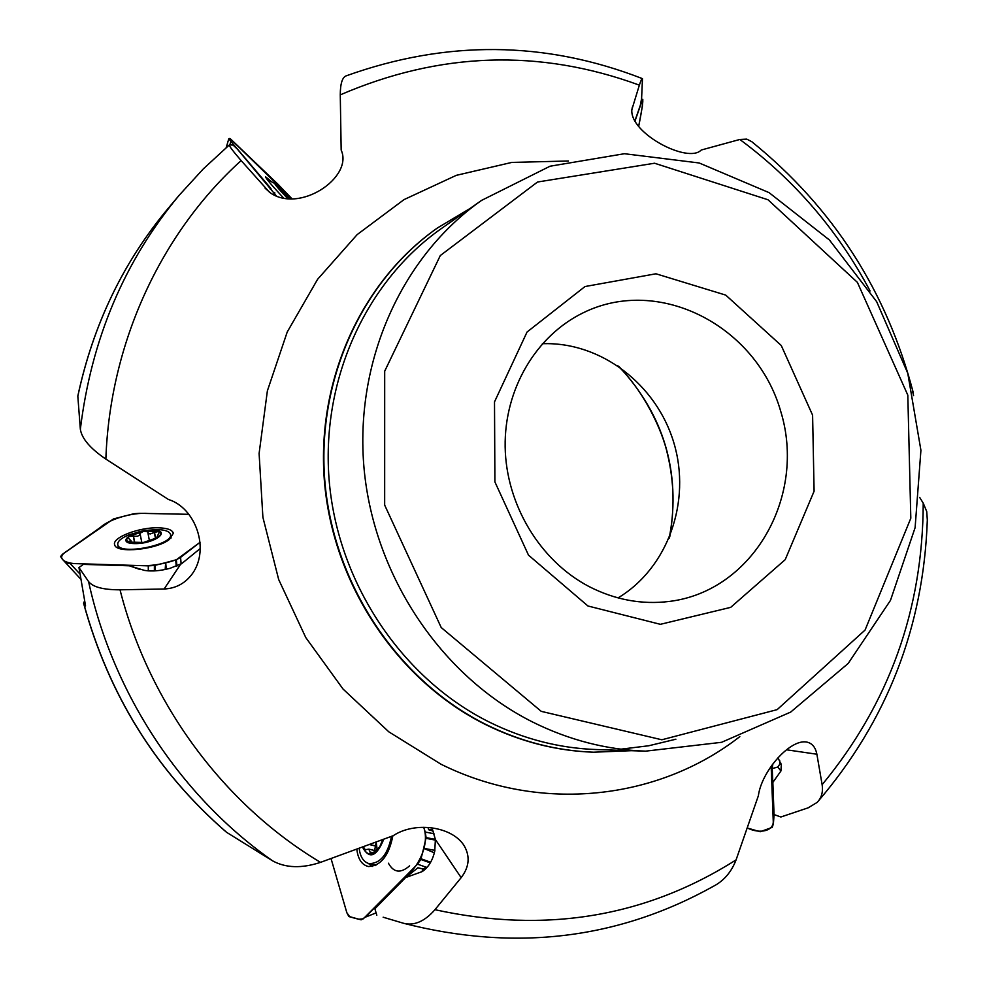 <?xml version="1.0" encoding="UTF-8"?>
<svg xmlns="http://www.w3.org/2000/svg" width="988" height="988" viewBox="0 0 988 988"><rect width="100%" height="100%" fill="white"/><g stroke="black" fill="none" stroke-linecap="round" stroke-linejoin="round"><path stroke-width="1.48" d="M84.56 601.037L83.56 603.162L85.561 605.953L78.966 567.557L83.35 564.383L129.342 565.791L144.52 570.409C151.831 571.595 160.377 570.879 170.146 568.285L181.817 563.531L200.292 548.476M913.579 395.62L912.665 391.606M870.082 290.954C837.935 230.451 794.525 179.964 739.839 139.469L746.755 139.123L751.893 141.753M383.146 917.21L403.561 923.286C414.219 925.966 424.679 921.434 434.942 909.701C545.302 933.796 645.683 917.185 736.085 859.881L758.364 795.76C761.538 771.344 789.758 739.148 806.43 742C812.025 743.062 815.495 747.138 816.878 754.227L822.127 784.694C823.214 792.043 821.534 797.958 817.088 802.429L808.233 807.801L780.853 817.002L774.049 814.569L772.159 767.787L772.208 768.59L777.815 767.009L779.693 764.329L779.705 760.575M822.127 784.694C889.175 703.419 922.878 609.571 923.224 503.139L926.719 511.512L927.337 520.231M772.208 768.59L772.838 782.422L780.915 771.023L781.298 764.922L778.013 757.747M389.161 919.025L383.221 917.222M736.085 859.881C731.466 871.848 724.093 880.555 713.954 885.989C618.525 939.341 515.057 951.777 403.561 923.286M423.148 868.983L421.851 871.725L405.599 877.579L417.887 867.785L423.148 868.983L427.483 866.871M421.851 871.725L423 871.021C428.73 866.834 432.645 860.239 434.732 851.224L435.399 839.516L432.003 827.845M83.758 603.532C108.989 695.354 156.623 771.628 226.635 832.341L272.589 860.844C181.508 797.118 113.2 694.576 88.574 581.574L78.966 567.557M88.574 581.574C92.847 587.082 103.332 589.824 120.017 589.811C149.027 703.975 224.19 804.812 320.52 862.363C301.698 868.563 285.717 868.044 272.589 860.844M77.83 396.213L80.349 429.274C91.353 339.193 124.303 261.19 179.211 195.229L167.935 208.666C123.191 262.191 93.156 324.706 77.83 396.213L78.003 395.41M739.839 139.469L701.196 150.04C688.278 163.897 629.714 133.516 631.838 109.68L639.36 85.153C539.72 48.61 440.018 51.845 340.267 94.86L341.169 150.065C353.655 177.432 298.919 214.347 269.452 192.215L241.134 160.587C232.711 150.818 228.808 145.582 229.414 144.878L233.082 145.051L237.342 149.114L276.566 196.167M241.134 160.587C161.328 232.686 109.903 342.54 105.864 459.099C90.316 448.552 81.819 438.61 80.349 429.274M639.36 85.153C640.953 80.263 641.99 78.101 642.472 78.682L641.595 98.615L640.335 105.296L634.852 120.993M226.635 832.341L225.684 831.525M587.946 605.99L660.367 624.317L730.688 607.361L785.213 559.653L814.1 491.197L812.593 415.145L781.261 345.504L725.735 295.103L655.958 273.787L584.995 286.545L527.049 332.017L494.506 401.881L494.902 481.922L528.494 555.145L587.946 605.99M105.864 459.099L168.454 499.496C195.315 507.721 210.098 548.426 192.623 573.361C185.472 583.241 175.975 588.453 164.119 588.996L120.017 589.811M320.52 862.363L393.212 835.7C414.911 821.201 452.146 826.326 464.15 845.703C470.288 856.361 469.288 867.019 461.161 877.653L434.942 909.701M923.224 503.139L919.68 497.421M469.942 208.554L437.449 227.969C361.225 281.617 315.666 382.01 325.101 484.231C334.697 586.403 398.967 681.177 486.071 724.55C520.688 741.618 556.516 750.831 593.541 752.201L631.357 750.682M340.267 94.86C340.317 83.486 342.342 77.126 346.368 75.78M588.996 586.526C540.066 560.912 506.091 504.695 505.152 446.909C504.238 389.111 536.175 335.475 583.488 312.653C659.329 275.43 756.326 325.966 780.668 411.132C806.875 495.741 753.313 591.108 669.469 601.42C641.817 604.829 614.993 599.852 588.996 586.526M542.375 343.725C600.704 341.515 656.637 384.456 673.89 442.92C691.427 501.311 668.086 567.853 618.056 597.901M139.753 569.409L129.342 565.791M376.823 915.221L374.872 908.762L405.599 877.579M417.887 867.785L422.938 869.02M433.164 831.316L431.287 829.525L428.718 829.772L427.94 827.438M428.718 829.772L432.991 830.982M772.838 782.422L774.049 814.569M772.925 763.909L772.159 767.787M267.081 179.384L274.701 183.447M287.928 198.823C277.69 187.967 273.515 182.99 275.43 183.904L290.497 198.971M288.027 198.835L275.479 184.546L290.311 198.86L286.693 196.464L286.211 196.933M277.591 187.374L277.677 186.621L279.271 187.498L281.642 192.005M285.841 196.538L286.644 196.526M157.388 529.556C165.07 529.827 169.417 531.383 170.418 534.236C174.629 544.734 119.202 555.799 117.757 544.684C117.313 541.424 121.079 538.114 129.058 534.767L143.939 530.556L157.388 529.556M152.757 530.062C172.653 530.395 154.338 544.166 134.368 543.61C114.447 543.104 133.281 529.482 152.757 530.062L152.757 530.062M157.66 537.546L143.482 542.474L128.885 542.091C125.97 540.695 126.044 538.806 129.119 536.422L143.766 531.186L158.253 531.532C161.229 532.89 161.217 534.767 158.216 537.151L159.179 536.188L157.03 536.879L159.179 532.421L158.253 531.532L154.511 532.421L155.709 538.682M131.021 542.733L128.045 541.523L131.009 540.769L128.23 537.941L129.119 536.422L137.665 536.2L139.493 535.039L139.963 533.322L143.766 531.186L147.83 531.853L148.323 533.248L150.102 533.989L154.511 532.421M140.074 533.557L141.84 542.721L140.086 533.73M133.294 535.99L134.677 543.128M129.193 541.523L129.342 542.276M391.495 836.367C387.716 854.645 380.207 863.722 368.969 863.598C363.522 861.956 360.262 856.917 359.187 848.47M383.752 839.306C376.416 856.868 369.351 859.511 362.534 847.235M382.912 839.627L381.529 843.838C379.009 849.519 375.761 852.866 371.821 853.879C367.919 854.447 365.152 852.348 363.535 847.568L363.349 846.926M382.702 839.701L379.725 846.889L371.821 853.879L370.698 853.891L368.845 849.137L365.276 849.742L363.374 846.926M377.095 848.964L376.169 842.159L374.625 850.557M369.636 844.604L374.921 845.901M370.401 852.311L373.612 853.089M642.2 100.443L642.805 99.319L642.373 106.284L638.643 126.55C642.027 109.829 644.337 94.428 641.632 102.085L634.963 121.178L642.2 100.443L641.2 100.714M772.085 765.033L771.27 769.158L773.246 821.189L774.049 814.581M771.27 769.158L773.246 821.189C773.888 830.686 760.291 834.391 747.471 828.043L760.18 831.748L772.221 827.351L773.357 823.893M426.742 867.427L417.504 864.154L365.251 917.21L376.119 912.887M433.991 833.761L425.248 832.032L423.691 827.302C430.126 844.839 417.677 868.613 404.549 877.307L363.251 918.852L358.632 919.248L349.801 916.864L346.837 912.714L331.066 858.634L346.85 912.739L348.826 916.419L361.114 919.828L365.251 917.21M356.816 849.334C358.076 859.362 361.991 865.105 368.586 866.55C380.862 865.846 388.939 855.608 392.854 835.848M434.93 850.359L423.654 848.322L426.087 837.602L435.387 839.392M423.654 848.322L434.362 852.817M425.248 832.032L426.087 837.565M417.504 864.154L420.826 859.461L423.556 848.766M148.299 570.879L148.299 565.84L70.074 563.456L79.88 573.954M181.137 563.963L180.569 557.38L200.045 542.301L176.469 559.69C165.132 563.642 154.177 565.642 143.593 565.704L73.964 563.58C62.145 562.333 56.785 557.084 67.221 550.884L100.406 527.431C108.075 519.947 131.602 511.895 148.879 513.513L188.832 514.316L139.53 513.315L133.775 513.748L113.546 518.91L62.54 554.206L60.564 556.553L62.726 559.579L80.645 579.03M169.479 539.362L173.332 533.261C172.418 529.939 167.552 528.135 158.759 527.814C139.407 526.987 111.348 537.719 114.694 544.894C116.176 553.762 157.08 549.649 169.479 539.362M166.305 569.261L165.675 562.641L176.346 559.751L176.914 566.062M70.074 563.456L65.48 562.814M165.675 562.641L165.181 569.496M180.569 557.38L176.37 559.739M148.299 565.84L154.387 565.506L165.231 562.752M270.255 189.153L270.959 188.535L230.896 141.383L229.834 144.841M270.959 188.535L232.884 143.717C226.845 136.776 229.685 138.876 230.142 138.592L292.152 198.983L277.714 183.978L230.253 138.666L228.821 138.752L226.19 147.632M271.367 181.496L265.525 176.79C266.031 178.606 272.12 185.769 283.815 198.267M230.896 141.383L228.883 138.863M777.815 767.009L780.915 771.023M481.625 200.366L441.599 228.401C365.659 281.481 320.137 381.22 329.375 482.885C338.748 584.513 402.598 678.867 489.196 722.043C523.85 739.148 559.714 748.324 596.777 749.571L645.621 751.152L721.561 742.309L790.684 712.089L848.198 663.43L890.472 600.383L915.11 527.654L920.915 450.269L907.774 373.279L876.652 301.649L829.475 240.035L769.072 192.635L699.195 162.983L624.441 153.72L550.032 166.219L481.625 200.366C401.98 256.028 354.198 361.287 364.09 468.88C374.131 576.436 441.562 676.397 532.643 722.043C569.088 740.135 606.743 749.83 645.621 751.152M541.251 711.36L661.824 739.777L777.136 709.643L865.068 630.06L910.813 518.231L907.811 395.138L857.399 282.37L767.997 199.761L654.562 163.23L537.534 182.014L440.302 255.546L384.69 371.192L384.665 505.09L441.204 627.528L541.251 711.36M739.827 736.616C658.613 799.996 540.609 813.742 440.981 764.218L388.79 731.812L343.058 689.056L305.798 637.593L278.678 579.524L262.894 517.267L259.103 453.492L267.377 390.865L287.224 332.005L317.63 279.258L357.162 234.601L404.043 199.601L456.283 175.345L511.784 162.427L568.446 160.995M437.215 228.142L436.968 228.302C360.793 281.913 315.271 382.245 324.694 484.392C334.277 586.501 398.51 681.214 485.553 724.55C520.145 741.605 555.948 750.818 592.948 752.189L593.245 752.201M669.765 536.768C680.781 471.745 663.887 415.034 619.106 366.622M632.345 107.087L631.801 110.397M265.142 188.251L270.613 193.043M164.119 588.996L180.557 564.309M461.161 877.653L435.399 839.516M816.878 754.227L786.423 749.781M147.842 532.532L149.497 541.091L147.842 532.507M154.35 532.594L155.536 538.769M133.479 536.101L134.85 543.128M129.391 541.56L129.552 542.338M369.883 844.505L375.045 845.777M370.5 852.138L373.822 852.94M642.645 99.405L641.385 99.739M368.425 863.45L372.13 866.501M426.001 838.318L435.486 840.133M388.408 863.203C393.632 872.737 400.696 873.614 409.6 865.834M373.439 864.673L374.971 865.661M420.826 859.461L430.286 862.882M421.073 858.77L430.644 862.24M175.691 559.974L176.259 566.322M154.387 565.506L154.375 570.916M155.128 565.371L155.116 570.866M274.417 192.462L273.738 193.068M274.911 192.993L274.219 193.599M913.307 392.841C886.891 291.299 833.094 207.616 751.917 141.815M927.3 520.281C923.582 626.985 887.101 720.758 817.866 801.589M817.743 801.725L817.113 802.441M781.298 764.922L780.557 762.464M423 871.021L424.334 870.02M229.414 144.878L203.33 168.874L179.211 195.229M226.215 832.032C156.24 771.245 108.692 694.959 83.572 603.186M77.854 395.879C93.218 324.546 123.241 262.141 167.935 208.666M620.909 749.176L648.77 745.755L675.878 739.209M346.319 75.804C446.601 39.878 545.265 40.817 642.336 78.595M669.135 538.299C674.779 510.426 674.261 482.527 667.604 454.591C662.516 430.496 643.954 391.013 617.747 365.684M779.977 762.724L779.693 764.329M117.757 544.684L118.437 548.105M170.479 534.582L171.122 537.966M157.216 537.83L157.03 536.879M131.021 540.893L131.404 542.795M368.969 863.598L375.885 865.253M368.845 849.137L375.551 850.779M773.357 824.214L774.086 814.581"/></g></svg>
